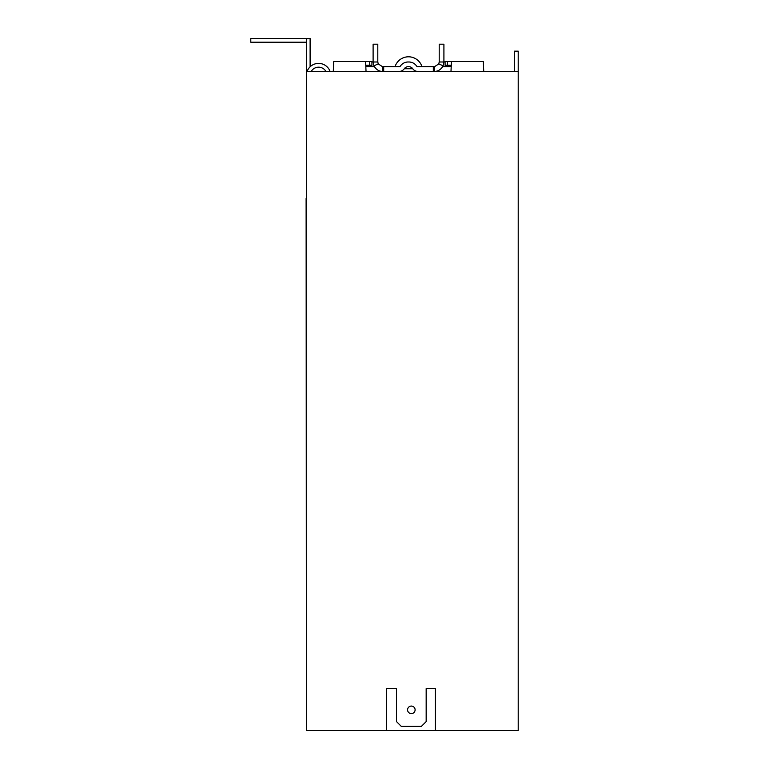 <?xml version="1.0" encoding="UTF-8"?>
<svg xmlns="http://www.w3.org/2000/svg" width="769" height="769" viewBox="0 0 769 769"><rect width="100%" height="100%" fill="white"/><g stroke="black" fill="none" stroke-linecap="round" stroke-linejoin="round"><path stroke-width="1.15" d="M411.338 706.067A3.768 3.768 0 0 0 407.57 709.835A3.768 3.768 0 0 0 411.338 713.603A3.768 3.768 0 0 0 415.106 709.835A3.768 3.768 0 0 0 411.338 706.067M421.989 66.701A14.121 14.121 0 0 0 395.035 66.701M306.341 603.434L306.11 198.527M518.21 71.411L306.341 71.411L306.341 730.55L518.21 730.55L518.21 51.158L514.442 51.158L514.442 71.411M306.341 71.411L306.341 38.921L310.109 38.45L250.79 38.45L250.79 42.218L306.341 42.218M426.17 688.649L435.35 688.649L426.17 688.649L426.17 721.601L421.46 726.311L401.216 726.311L396.506 721.601L396.506 688.649L386.384 688.649L386.384 730.55M435.35 688.649L435.35 730.55M386.384 688.649L396.506 688.649M333.285 71.411L333.736 61.52L371.936 61.52L371.936 65.259L365.736 65.259M371.936 61.52L371.936 65.259M450.99 71.411L451.441 61.52L445.088 61.52L445.088 65.259L451.288 65.259M365.583 61.52L366.034 71.411M451.441 61.52L483.288 61.52L483.739 71.411M311.243 71.411A8.478 8.478 0 0 1 325.921 71.411M330.074 71.411A12.237 12.237 0 0 0 307.1 71.411M310.109 66.807L310.109 38.921M382.52 66.701L378.223 63.904L373.917 65.817C376.137 69.585 379.002 71.45 382.52 71.411L382.52 66.701L399.226 66.701A1.413 1.413 0 0 0 400.389 66.086A9.372 9.372 0 0 1 408.137 61.991L408.887 61.991A9.372 9.372 0 0 1 416.625 66.086A1.413 1.413 0 0 0 417.798 66.701L434.504 66.701L434.504 71.411C438.186 71.354 441.05 69.489 443.107 65.817L443.915 61.991L439.205 61.991L438.801 63.904L434.504 66.701M442.656 66.701L451.22 66.701M365.804 66.701L374.368 66.701M383.702 71.411L383.702 66.701M433.322 71.411L433.322 66.701M417.798 71.411A6.123 6.123 0 0 1 412.742 68.739A4.662 4.662 0 0 0 408.887 66.701L408.137 66.701A4.662 4.662 0 0 0 404.283 68.739A6.123 6.123 0 0 1 399.226 71.411M443.915 61.991L443.915 44.198L439.205 44.198L439.205 61.991M378.223 63.904L377.81 61.991L373.109 61.991L373.917 65.817M373.109 61.991L373.109 44.198L377.81 44.198L377.81 61.991M369.716 61.52L369.716 65.259M447.308 61.52L447.308 65.259M434.101 71.411L434.101 66.701M382.924 71.411L382.924 66.701M412.742 68.739L404.283 68.739M438.801 63.904L443.107 65.817"/></g></svg>
